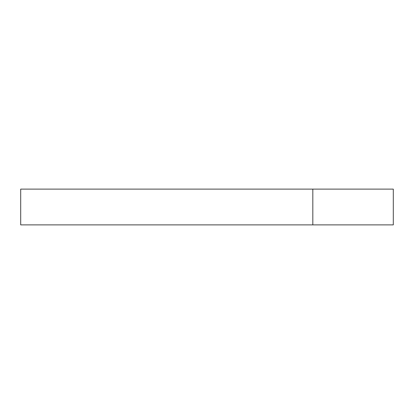 <?xml version="1.0" encoding="UTF-8"?>
<svg xmlns="http://www.w3.org/2000/svg" width="414" height="414" viewBox="0 0 414 414"><rect width="100%" height="100%" fill="white"/><g stroke="black" fill="none" stroke-linecap="round" stroke-linejoin="round"><path stroke-width="0.62" d="M312.818 224.885L393.3 224.885L393.3 189.115L20.7 189.115L20.7 224.885L312.818 224.885L312.818 189.115"/></g></svg>
